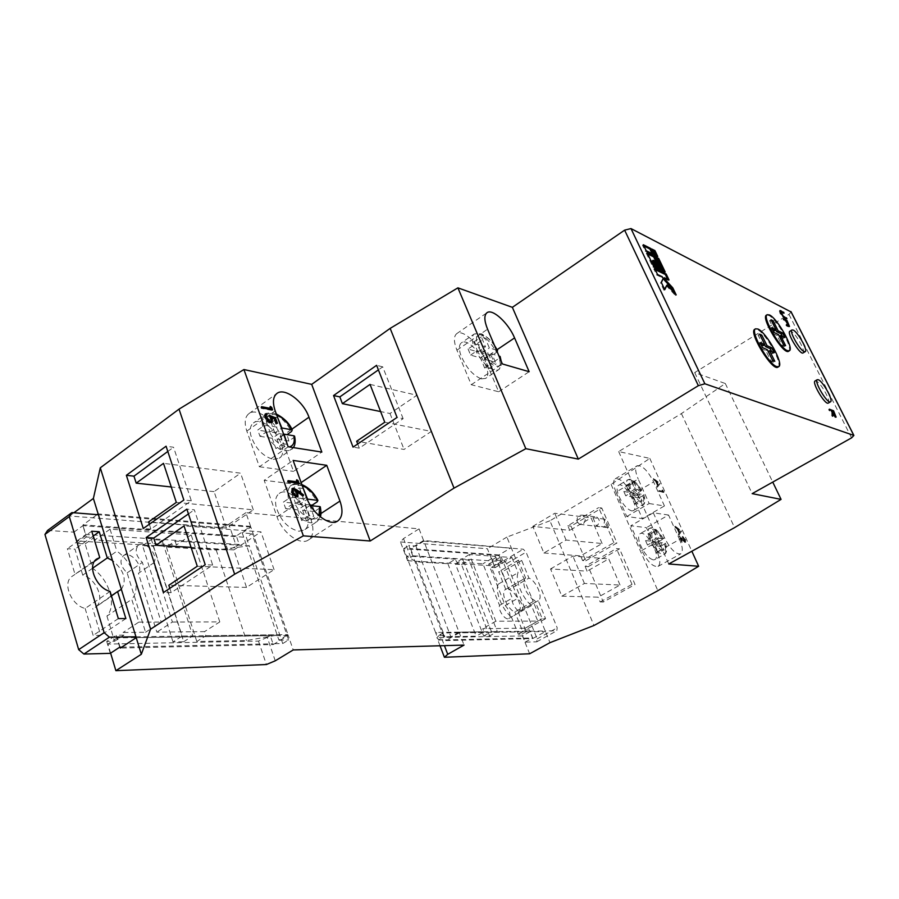 <?xml version="1.0" encoding="UTF-8"?>
<svg xmlns="http://www.w3.org/2000/svg" width="899" height="899" viewBox="0 0 899 899"><rect width="100%" height="100%" fill="white"/><g stroke="black" fill="none" stroke-linecap="round" stroke-linejoin="round"><path stroke-width="0.67" stroke-dasharray="4.5 3.37" d="M370.051 384.401L416.911 395.257L390.009 413.506L380.614 411.562M384.761 422.227L431.363 431.408L404.056 449.433L356.667 441.229M416.911 395.257L431.363 431.408M390.009 413.506L404.056 449.433M496.473 350.093L489.359 347.935L485.179 338.069L481.302 336.855L485.494 346.767L477.414 344.317L473.425 345.373C471.66 339.586 471.93 335.81 474.211 334.023C480.943 332.45 488.404 338.552 496.596 352.341L491.348 355.88L481.797 353.06L477.65 343.204L473.751 342.025L477.92 351.925L468.076 349.014L473.425 345.373M484.527 358.207C478.616 343.418 462.479 328.989 456.726 333.653C453.59 336.282 453.658 341.8 456.928 350.194L471.267 384.716L498.664 391.762L484.527 358.207L497.113 349.7M481.235 378.872L485.482 378.479C495.461 372.95 470.334 335.642 461.412 342.822C459.086 344.632 458.771 348.43 460.49 354.206C465.491 366.848 472.402 375.074 481.235 378.872M176.316 502.406L253.316 509.845L226.424 528.039L214.086 491.641L240.584 473.177L163.494 463.345M214.086 491.641L171.248 486.977M226.424 528.039L148.582 521.926M253.316 509.845L240.584 473.177M197.274 566.246L274.071 569.663L246.528 587.407L233.83 549.918L260.957 531.882L184.037 525.915M233.83 549.918L191.071 547.356M246.528 587.407L168.832 585.249M274.071 569.663L260.957 531.882M149.335 524.274L150.875 529.084L191.33 500.765L173.563 447.264L166.068 446.207M167.81 451.467L173.563 447.264M169.81 588.328L171.192 592.643L212.692 565.066L194.341 509.823L186.857 509.137M188.442 513.925L194.341 509.823M791.187 312.009L788.962 314.38L694.691 372.579L725.302 383.525L681.408 413.596L618.669 451.568L649.797 458.389L611.095 484.415L549.93 520.791L593.969 625.49M611.095 484.415L657.866 590.699M588.249 566.64L619.546 548.862L635.054 584.519L603.308 602.027L588.249 566.64L585.08 566.426L616.456 548.57L619.546 548.862M585.777 560.796L616.984 542.974L601.779 508.047L571.022 526.129L585.777 560.796L582.597 560.571L613.893 542.67L616.984 542.974M298.884 531.23L304.154 530.039C318.122 522.049 292.074 483.752 279.241 493.495C275.847 496.023 274.802 500.518 276.128 506.98C280.589 520.577 288.174 528.657 298.884 531.23M303.266 488.483L298.951 487.966L302.783 498.574L292.771 497.462L288.467 498.698L283.365 502.114L285.68 508.632L290.793 505.216L295.097 503.979C301.008 516.543 315.414 523.443 318.999 515.723M312.447 505.811L314.448 511.52L319.482 508.205C320.965 514.824 319.954 519.42 316.47 521.993C307.66 524.982 299.109 519.386 290.793 505.216M285.68 508.632L297.85 509.845L305.109 505.036L295.097 503.979M310.515 505.609L309.897 505.541L313.751 516.195L308.964 515.734L305.109 505.036M273.262 459.378L279.207 458.243C292.411 450.264 265.497 413.282 253.451 422.957C250.461 425.272 249.551 429.295 250.731 435.026C255.013 448.118 262.53 456.231 273.262 459.378M277.667 417.687L273.33 416.889L277.027 427.126L266.958 425.384L262.699 426.519L257.755 430.037L259.991 436.318L264.947 432.812L269.206 431.655C275.161 441.948 281.825 447.05 289.197 446.938M294.557 436.116L293.793 437.611L288.905 441.016L287.028 434.655M259.991 436.318L272.217 438.296L279.263 433.352L269.206 431.655M287.309 444.364L282.983 443.668L279.263 433.352M301.131 482.594L298.277 484.527L311.076 520.004C314.212 529.511 313.346 536.152 308.481 539.928C300.468 545.996 282.275 532.86 277.049 516.869L264.171 480.302L293.119 460.423M298.277 484.527L264.171 480.302M626.277 485.393L631.761 482.145L633.975 482.549L637.11 489.573L641.616 490.348C632.705 478.066 628.94 477.414 630.3 488.393L634.896 489.191L629.401 492.416L626.277 485.393L628.502 485.786L631.615 492.798L637.088 493.708L641.616 490.348M631.761 482.145L634.896 489.191M647.842 533.972L653.438 530.792L655.607 531.051L658.821 538.243L663.248 538.737C654.281 526.409 650.573 525.994 652.135 537.501L656.652 538.007L651.033 541.176L647.842 533.972L650.022 534.22L653.213 541.412L658.596 541.973L663.248 538.737M653.438 530.792L656.652 538.007M657.191 551.952L646.403 527.657L630.828 525.735L641.751 550.525C647.55 561.864 652.977 567.168 658.046 566.415C660.608 564.336 660.327 559.515 657.191 551.952L679.565 539.445L668.553 515.026L646.403 527.657M653.382 559.908L654.82 559.628C661.507 556.65 646.066 529.522 640.088 533.703C638.178 535.074 638.121 538.434 639.919 543.771C643.819 552.986 648.303 558.358 653.382 559.908M616.029 492.135L626.76 516.509L642.392 518.622L631.772 494.731C625.906 483.381 620.389 478.066 615.231 478.807C612.882 480.695 613.152 485.145 616.029 492.135L638.2 479.032L649.168 503.541L626.76 516.509M631.705 510.913L633.39 510.654C639.874 507.632 624.254 481.134 618.467 485.325C616.692 486.629 616.635 489.764 618.298 494.731C622.097 503.698 626.569 509.092 631.705 510.913M649.168 503.541L664.451 505.946L642.392 518.622M664.451 505.946L653.618 481.931C647.673 470.503 642.178 465.109 637.155 465.738C634.908 467.581 635.256 472.02 638.2 479.032M668.553 515.026L653.315 512.812L630.828 525.735M653.315 512.812L664.473 537.737C670.362 549.154 675.767 554.537 680.689 553.885C683.161 551.851 682.779 547.042 679.565 539.445M120.084 647.179L117.263 637.874L270.239 635.593L273.015 643.763L282.736 643.549L249.237 545.85L216.198 550.019L166.394 547.075L175.136 541.074L249.237 545.85L246.337 537.4L236.561 536.692L239.213 544.479L85.944 534.5L82.91 525.668L86.338 536.995L94.125 537.49L94.889 539.996L163.326 544.187L162.045 540.232L151.38 539.535L182.16 636.065L192.824 635.919L191.487 631.772L204.545 631.626L205.871 635.728L279.701 634.683L246.461 640.549L196.802 641.493L205.871 635.728M175.136 541.074L176.406 544.996L163.326 544.187L191.487 631.772L156.842 632.143L138.424 573.304L153.617 562.92L172.394 622.029L156.842 632.143M119.713 647.19L116.095 635.233L123.882 635.132L123.084 632.503L145.559 632.255L127.13 572.888C120.5 566.291 119.241 560.583 123.343 555.762C130.321 550.222 144.177 566.381 138.424 573.304M172.394 622.029L219.805 621.906L204.545 631.626M145.559 632.255L161.168 622.052L142.379 562.403C135.738 555.739 134.445 550.019 138.48 545.221C145.391 539.726 159.28 556.043 153.617 562.92M47.602 530.421L73.932 532.163L77.325 543.457L85.135 543.906L92.485 568.235C109.273 579.653 117.061 604.87 106.936 616.073L131.771 599.341L138.817 622.108L123.084 632.503M138.817 622.108L161.168 622.052M121.354 589.362C127.096 579.956 124.129 570.326 112.454 560.448M111.397 595.801L95.283 607.286L120.106 590.373M92.541 568.269L82.742 575.135C96.721 578.698 105.565 601.15 95.283 607.286M282.736 643.549L288.624 639.953L251.978 533.635L246.337 537.4M242.224 532.905L278.926 640.144L287.938 634.627L250.855 527.117L242.224 532.905L251.978 533.635M403.505 538.568L410.708 557.402L407.618 560.706L400.46 541.94L403.505 538.568L419.069 528.87L245.888 512.688L250.607 526.376L236.313 535.961L236.561 536.692L83.281 525.701L83.023 524.859L97.126 514.655M73.932 532.163L82.91 525.668M250.855 527.117L98.407 514.756M121.77 647.145L273.015 643.763L273.285 644.538L120.354 648.067M278.926 640.144L288.624 639.953M135.94 636.795L287.938 634.627M106.936 616.073L114.544 641.29L106.723 641.425L116.095 635.233M106.723 641.425L110.307 653.348M114.544 641.29L123.882 635.132M92.485 568.235L116.87 551.166C133.659 562.841 141.682 588.238 131.771 599.341M85.135 543.906L94.125 537.49M219.805 621.906L191.161 534.894L110.06 529.174L94.889 539.996M110.06 529.174L116.87 551.166M77.325 543.457L86.338 536.995M94.53 561.268L72.167 576.304L96.8 558.964M110.071 591.418L85.147 608.466C71.088 605.241 61.952 582.417 72.167 576.304M82.742 575.135L74.965 549.12L67.38 548.716L75.168 574.888M85.147 608.466L93.159 635.424L100.744 635.323L92.732 608.522M91.732 531.23L67.38 548.716M93.204 536.062L74.965 549.12M125.871 618.591L100.744 635.323M118.342 618.579L93.159 635.424M191.161 534.894L176.406 544.996M166.394 547.075L196.802 641.493M173.001 641.942L142.559 545.671L153.268 546.3L183.699 641.74L173.001 641.942L182.16 636.065M142.559 545.671L151.38 539.535M153.268 546.3L162.045 540.232M183.699 641.74L192.824 635.919M216.198 550.019L246.461 640.549M127.13 572.888L142.379 562.403M236.313 535.961L83.023 524.859M250.607 526.376L98.148 513.913M419.069 528.87L423.575 540.513L523.263 549.21L526.084 552.177L557.2 627.817L556.784 630.783L545.21 630.941L545.457 631.548L459.299 632.84L464.041 645.089M423.822 541.142L511.464 548.255L524.173 579.406C522.825 585.766 525.488 592.295 532.174 598.992L545.21 630.941L459.041 632.177L423.822 541.142L415.945 546.008L408.82 545.468L443.848 636.986L438.465 640.066L435.566 632.458L444.836 636.784L476.178 636.189L483.988 631.772L435.566 632.458L403.629 548.682L499.181 555.537L501.608 561.56L413.304 555.807L410.528 548.57L423.575 540.513M273.285 644.538L288.208 635.402L293.22 649.943M288.208 635.402L136.221 637.683M549.93 520.791L506.901 537.085L511.228 547.682L498.945 554.964L502.485 563.291L498.855 563.066L499.552 564.797L488.663 564.134L505.249 605.488C509.89 610.938 511.07 615.264 508.778 618.467C505.395 620.883 497.731 610.028 499.563 605.398L482.943 563.785L464.187 562.628L463.007 559.628L468.975 560.021L497.338 631.581L491.45 631.66L490.225 628.558L482.752 628.637L483.988 631.772M455.433 559.144L406.404 555.987L416.125 561.83L447.859 563.707L455.433 559.144L456.625 562.167L464.187 562.628L490.225 628.558L525.128 628.187L525.848 629.974L529.432 629.929L532.68 637.964L445.511 639.908L442.87 633.008L529.983 631.716L532.747 638.56L445.769 640.571L445.511 639.908L438.465 640.066M525.578 577.956L524.173 579.406L532.174 598.992L534.838 600.611L542.232 618.714L545.569 618.714L538.254 600.644C543.625 598.262 536.343 580.732 528.938 578.113L521.701 560.437L518.33 560.212L525.578 577.956L505.586 589.486C500.102 591.89 507.339 609.567 514.846 611.938L534.838 600.611M488.663 564.134L501.125 556.751L511.913 557.515L499.552 564.797M511.396 616.984L518.296 634.188L521.892 634.121L525.117 642.144L536.714 641.83L537.175 638.852L506.665 563.594L503.833 560.661L492.034 559.886L495.147 567.617L491.495 567.404L498.226 584.181C494.81 591.407 501.945 609.331 511.396 616.984L531.511 605.611L537.816 621.097L495.855 621.209L469.368 554.514L495.45 556.357L482.943 563.785M469.368 554.514L456.625 562.167M403.629 548.682L408.82 545.468M503.833 560.661L523.263 549.21M492.034 559.886L499.35 555.548M506.665 563.594L526.084 552.177M537.175 638.852L557.2 627.817M536.714 641.83L556.784 630.783M415.945 546.008L450.871 636.852L459.041 632.177M450.871 636.852L443.848 636.986M525.117 642.144L532.68 637.964M521.892 634.121L529.432 629.929M518.296 634.188L525.848 629.974M537.816 621.097L525.128 628.187M498.226 584.181L518.082 572.641C514.812 579.821 522.094 597.824 531.511 605.611M491.495 567.404L498.855 563.066M511.913 557.515L518.082 572.641M495.147 567.617L502.485 563.291M538.186 600.678L518.318 611.927C523.802 609.466 516.667 592.025 509.182 589.508L528.938 578.113M518.251 611.961L525.488 629.907L522.094 629.952L514.846 611.938M505.766 589.396L498.664 571.742L502.091 571.921L509.182 589.508M518.33 560.212L498.664 571.742M521.701 560.437L502.091 571.921M542.232 618.714L522.094 629.952M545.569 618.714L525.488 629.907M495.855 621.209L482.752 628.637M447.859 563.707L476.178 636.189M489.618 635.93L461.468 564.505L455.467 564.156L483.696 636.043L489.618 635.93L497.338 631.581M461.468 564.505L468.975 560.021M455.467 564.156L463.007 559.628M483.696 636.043L491.45 631.66M416.125 561.83L444.836 636.784M501.125 556.751L517.925 598.24C522.577 603.735 523.78 608.072 521.532 611.241C518.206 613.635 510.52 602.723 512.295 598.105L495.45 556.357M505.249 605.488L517.925 598.24M499.563 605.398L512.295 598.105M498.945 554.964L410.528 548.57M788.614 351.228C793.75 349.25 776.725 318.696 768.69 315.38L766.465 315.144M828.327 403.067C831.508 401.943 820.798 382.502 816.191 381.007L815.112 380.951M803.099 352.925C806.133 351.812 795.772 333.226 791.109 331.371L789.884 331.248M777.938 367.118C783.557 364.904 765.768 332.754 757.16 329.472L754.778 329.292M681.599 531.062L679.161 534.849L678.756 533.961L679.565 532.781L677.689 528.634L675.239 526.173L681.599 531.062L681.094 531.489L681.656 531.174M660.124 483.606L657.551 487L657.158 486.134L658.001 485.078L656.18 481.032L653.73 478.526L660.124 483.606L659.63 484.033L660.169 483.718M649.797 458.389L691.848 551.233M618.669 451.568L668.766 563.976M662.552 489.899L663.99 492.158L659.529 491.371L659.158 490.562L663.17 491.281L662.552 489.899L662.001 490.225L663.248 490.506M685.072 539.445L682.734 536.388L685.544 539.535L685.499 542.153L680.869 537.692L682.352 541.917L679.532 535.68L685.083 541.322L685.072 539.445L684.51 539.748L682.543 537.523L683.105 537.209M459.299 632.84L445.769 640.571M442.87 633.008L440.184 634.559L444.432 645.651M275.24 660.821L267.284 637.413L270.239 635.593M267.284 637.413L258.496 641.099L107.891 644.066L110.622 653.146M258.496 641.099L266.396 664.53M117.263 637.874L107.891 644.066M532.747 638.56L545.457 631.548L549.997 642.65M529.983 631.716L522.431 635.908L529.635 653.787M440.027 645.774L436.914 637.582L440.184 634.559M522.431 635.908L436.914 637.582M410.708 557.402L413.304 555.807M239.213 544.479L236.358 546.367L228.852 524.241L220.3 527.825L227.773 549.974L236.358 546.367M245.888 512.688L228.852 524.241M220.3 527.825L69.448 515.992L76.943 540.962L227.773 549.974M76.943 540.962L85.944 534.5M69.448 515.992L73.864 512.767M694.691 372.579L752.171 493.641M725.302 383.525L772.747 482.089M681.408 413.596L734.584 527.623M501.608 561.56L494.281 565.887L487.393 548.75L400.46 541.94M506.901 537.085L487.393 548.75M407.618 560.706L494.281 565.887M659.63 484.033L657.551 487M657 487.325L657.158 486.134M656.607 486.449L658.001 485.078M657.461 485.393L655.629 481.358L656.18 481.032M655.629 481.358L653.573 479.729L654.124 479.403M653.573 479.729L653.73 478.526M653.18 478.852L659.574 483.92M656.292 481.875L657.731 485.055L658.731 483.808L656.292 481.875L656.832 481.549L658.27 484.741L659.27 483.482L656.832 481.549M662.698 490.832L663.44 492.472L663.99 492.158M663.44 492.472L659.529 491.371M658.978 491.686L659.158 490.562M658.607 490.888L663.17 491.281M662.63 491.596L662.001 490.225M681.094 531.489L679.161 534.849M678.599 535.163L678.756 533.961M678.194 534.276L679.565 532.781M679.003 533.096L677.127 528.949L677.689 528.634M677.127 528.949L675.082 527.387L675.643 527.072M675.082 527.387L675.239 526.173M674.688 526.488L681.037 531.376M677.79 529.455L679.262 532.714L680.206 531.32L677.79 529.455L678.34 529.14L679.813 532.399L680.768 531.006L678.34 529.14M680.206 531.32L680.768 531.006M682.543 537.523L682.734 536.388M682.172 536.703L684.982 539.85L685.544 539.535M684.982 539.85L684.937 542.468L685.499 542.153M684.937 542.468L680.307 538.007L680.869 537.692M680.307 538.007L682.24 542.277L682.802 541.962M681.79 542.232L678.97 535.995L679.532 535.68M678.97 535.995L682.397 539.76L682.959 539.445M682.397 539.76L685.083 541.322M684.521 541.636L684.51 539.748M270.363 408.989L269.621 406.932L270.329 406.415M269.621 406.932L270.846 407.82M271.622 409.697L271.869 410.394L272.588 409.877M271.869 410.394L261.272 408.404L261.991 407.888M261.272 408.404L260.834 407.191L261.553 406.674M260.834 407.191L261.811 407.382M276.465 423.126L276.712 423.811L277.431 423.294M276.712 423.811L275.633 423.62L276.353 423.103M275.633 423.62L273.981 419.035L274.701 418.529M273.981 419.035L270.981 417.788M271.712 422.53L270.509 422.564M269.79 423.081C267.385 422.451 265.576 420.653 264.34 417.675L265.059 417.158M264.34 417.675L265.093 414.203M266.228 415.102L267.025 414.799M265.958 419.024L267.093 420.507M270.723 421.373L270.565 419.024L271.284 418.507M270.565 419.024L268.947 415.956L269.678 415.439M268.947 415.956L270.318 416.507M296.805 482.358L296.041 480.223L296.782 479.729M296.041 480.223L297.266 481.077M298.108 483.123L298.333 483.741L299.075 483.246M298.333 483.741L287.781 482.426L288.534 481.92M287.781 482.426L287.332 481.167L288.085 480.662M287.332 481.167L288.309 481.291M302.783 495.383L302.57 496.27L303.311 495.776M302.57 496.27L296.996 492.09M297.547 496.81L296.737 496.866M295.996 497.361L291.164 492.596L291.917 492.09M291.164 492.596L291.984 488.786M292.692 493.708L293.715 495.068M296.524 495.596L296.445 493.158L292.962 489.966M296.445 493.158L297.187 492.663M293.288 489.966L294.029 489.472M652.371 250.248L650.966 249.54L651.775 249.001M650.966 249.54L653.798 255.44L656.955 257.013L656.36 255.788M656.955 257.013L657.753 256.485M653.798 255.44L654.596 254.9M643.931 245.989L642.515 245.281L645.37 251.237L652.73 254.911L652.146 253.675M652.73 254.911L653.539 254.372M645.37 251.237L646.179 250.697M642.515 245.281L643.324 244.73M656.135 258.103L654.742 257.417L655.54 256.878M654.742 257.417L661.259 271.026L664.395 272.543L663.822 271.341M664.395 272.543L665.204 272.004M661.259 271.026L662.069 270.487M647.718 253.934L646.314 253.237L647.123 252.686M652.393 260.8L653.326 261.261L657.023 268.992L660.203 270.52L659.619 269.307M660.203 270.52L661.012 269.981M657.023 268.992L657.832 268.441M653.326 261.261L654.146 260.721M646.314 253.237L652.876 266.992L656.09 268.543L655.506 267.318M656.09 268.543L656.899 267.992M652.876 266.992L653.697 266.441M663.563 278.274L668.204 280.477L667.631 279.286M668.204 280.477L669.013 279.937M666.226 285.556L675.374 295.445L673.969 292.512M675.374 295.445L676.194 294.917M655.236 269.666L653.831 268.992L656.72 275.038L661.45 277.274L662.406 279.286L660.529 283.039L663.956 290.231L664.507 289.096M663.956 290.231L664.788 289.692M660.529 283.039L661.349 282.5M662.406 279.286L663.226 278.746M661.45 277.274L662.26 276.735M656.72 275.038L657.54 274.498M653.831 268.992L654.652 268.453M780.737 311.447L783.063 312.537M782.973 312.594L783.434 313.504L784.119 313.077M783.434 313.504L780.197 311.886L780.883 311.459M780.197 311.886L780.973 313.549M780.546 313.818L782.782 316.19M782.411 316.414L785.895 318.156M785.816 318.212L786.277 319.123L786.973 318.707M786.277 319.123L783.602 317.785L780.107 313.639L780.793 313.212M780.107 313.639L779.377 310.942L780.029 310.548M788.254 325.876L785.625 321.359L783.501 320.19L783.029 319.269L783.726 318.842M783.029 319.269L786.232 320.864M785.625 321.359L787.445 321.392M786.749 321.808L786.636 321.235M786.164 321.516L788.704 324.415M788.243 324.696L788.681 325.64M788.884 326.348L788.03 326.697L786.378 325.887L787.063 325.46M786.378 325.887L785.906 324.955L786.603 324.528M785.906 324.955L788.097 325.966M787.771 324.337L788.468 323.91M783.501 320.19L784.198 319.763M835.486 416.878L835.137 417.518L832.069 413.27L832.137 416.529L831.463 412.079L829.125 410.562L828.631 409.596L829.35 409.18M828.631 409.596L829.788 410.023M832.89 411.293L835.497 415.507M835.137 417.518L835.856 417.102M832.137 416.529L832.856 416.113M831.53 415.327L832.249 414.911M831.463 412.079L832.182 411.663M831.069 411.293L831.789 410.877M829.125 410.562L829.844 410.146M832.339 413.124L834.789 416.552L832.89 411.978L831.496 411.45L832.204 412.866M832.89 411.978L833.609 411.562M761.082 344.632L758.576 343.53L761.071 348.565L765.824 350.632L771.117 361.297L773.309 362.23L774.814 361.319M771.69 351.633L772.679 353.61L768.027 351.588L773.309 362.23M763.341 345.632L758.082 335.046L760.318 336.057L764.667 344.823M771.117 361.297L772.623 360.387M765.824 350.632L767.319 349.722M758.082 335.046L759.576 334.125M761.071 348.565L762.577 347.643M758.576 343.53L760.082 342.609M772.679 353.61L774.163 352.711M772.668 329.776L770.196 328.607L772.589 333.394L777.039 335.473L782.13 345.621L784.186 346.553L785.625 345.677M779.343 336.305L784.186 346.553M779.118 336.44L783.467 338.485L784.894 337.608M782.456 336.462L783.467 338.485M774.657 330.72L769.611 320.662L771.702 321.673L775.871 329.978M778.478 334.597L777.039 335.473M772.589 333.394L774.039 332.506M770.196 328.607L771.634 327.719M769.611 320.662L771.039 319.774M782.13 345.621L783.568 344.744M630.3 488.393L623.805 491.483L625.715 495.787L631.289 496.686L634.436 503.766L636.638 504.103L642.156 500.889L639.009 493.832L643.695 494.664L642.796 495.709C644.538 500.732 644.527 503.901 642.74 505.227C638.998 506.025 634.615 502.125 629.592 493.506L625.715 495.787M639.009 493.832L633.503 497.046L638.975 497.934L637.088 493.708M638.975 497.934L642.796 495.709M629.592 493.506L632.222 492.697L636.807 493.461L639.953 500.541L642.156 500.889M652.135 537.501L645.538 540.591L647.494 544.996L652.977 545.547L656.191 552.795L658.36 552.997L663.99 549.851L660.765 542.614L665.372 543.142L664.428 544.12C666.305 549.514 666.283 552.907 664.383 554.312C660.686 555.11 656.371 551.267 651.449 542.771L647.494 544.996M660.765 542.614L655.157 545.772L660.529 546.311L658.596 541.973M660.529 546.311L664.428 544.12M651.449 542.771L654.09 541.906L658.607 542.389L661.833 549.649L663.99 549.851M645.538 540.591L651.033 541.176M655.157 545.772L658.36 552.997M658.607 542.389L652.977 545.547M658.821 538.243L653.213 541.412M656.191 552.795L661.833 549.649M650.022 534.22L655.607 531.051M623.805 491.483L629.401 492.416M633.503 497.046L636.638 504.103M637.11 489.573L631.615 492.798M636.807 493.461L631.289 496.686M628.502 485.786L633.975 482.549M634.436 503.766L639.953 500.541M288.186 446.781L259.395 466.761L246.832 431.093C244.135 422.788 244.831 416.967 248.899 413.641C256.833 407.18 275.847 421.092 281.05 436.757L293.535 471.379L321.853 452.073M259.395 466.761L293.535 471.379M288.905 441.016L277.038 439.083L283.713 434.419M283.702 434.397L274.824 432.902L281.477 428.216M286.68 434.891L283.736 434.397M274.824 432.902L271.161 422.732L266.329 421.878L269.992 432.093L257.755 430.037M269.992 432.093L277.027 427.126M272.217 438.296L275.903 448.601L282.983 443.668M277.038 439.083L280.735 449.343L275.903 448.601M266.329 421.878L273.33 416.889M271.161 422.732L277.791 418.024M280.735 449.343L287.792 444.432M320.302 506.811L319.482 508.205M314.448 511.52L302.648 510.329L309.897 505.541M310.121 504.957L300.345 503.923L307.244 499.327M300.345 503.923L296.558 493.371L291.748 492.821L295.546 503.406L283.365 502.114M295.546 503.406L302.783 498.574M297.85 509.845L301.682 520.532L308.964 515.734M302.648 510.329L306.48 520.971L301.682 520.532M291.748 492.821L298.951 487.966M296.558 493.371L303.379 488.798M306.48 520.971L313.751 516.195M561.841 596.161L598.138 597.172L620.029 585.035L584.429 583.451L561.841 596.161L550.525 568.943L587.092 571.146L585.08 566.426M603.308 602.027L600.172 601.959L598.138 597.172M600.172 601.959L632.008 584.372L635.054 584.519M632.008 584.372L616.456 548.57M620.029 585.035L608.735 558.875L587.092 571.146M613.893 542.67L598.667 507.609L601.779 508.047M543.895 552.997L580.608 555.874L602.116 543.524L566.089 540.052L543.895 552.997L532.815 526.353L569.775 530.376L567.82 525.758L598.667 507.609M567.82 525.758L571.022 526.129M582.597 560.571L580.608 555.874M602.116 543.524L591.059 517.891L569.775 530.376M550.525 568.943L572.865 556.088L608.735 558.875M584.429 583.451L572.865 556.088M532.815 526.353L554.762 513.262L591.059 517.891M566.089 540.052L554.762 513.262M171.192 592.643L163.596 592.475M212.692 565.066L205.219 564.718M191.33 500.765L183.845 500.024M150.875 529.084L143.278 528.522M498.664 391.762L529.151 371.703M471.267 384.716L502.361 363.949M468.076 349.014L470.615 355.094L480.448 357.937L484.64 367.916L488.505 368.995L484.325 359.061L493.854 361.814L491.348 355.88M493.854 361.814L499.125 358.285C500.979 364.185 500.721 368.051 498.372 369.894C491.731 371.489 484.258 365.342 475.976 351.453L479.976 350.396L488.045 352.79L492.27 362.791L496.124 363.893L491.91 353.948L499.001 356.049M470.615 355.094L475.976 351.453M477.92 351.925L485.494 346.767M473.751 342.025L481.302 336.855M477.65 343.204L485.179 338.069M481.797 353.06L489.359 347.935M500.102 356.454L499.125 358.285M484.325 359.061L491.91 353.948M488.505 368.995L496.124 363.893M484.64 367.916L492.27 362.791M480.448 357.937L488.045 352.79M357.712 443.971L359.297 448.151L403.134 418.676L397.055 417.428M359.297 448.151L353.049 447.118M403.134 418.676L382.727 366.859L378.4 369.894M382.727 366.859L376.602 365.32M577.282 521.959C576.484 517.161 578.237 514.902 582.518 515.172C587.62 516.869 584.665 526.387 579.675 524.319L577.282 521.959M608.601 527.387L606.027 527.421L603.679 525.128L605.049 519.229L608.601 527.387L596.486 525.949C600.229 522.948 600.296 519.97 596.689 517.015L592.913 517.678L605.049 519.229M592.913 517.678L596.486 525.949M494.911 346.441C485.82 332.113 472.739 330.18 477.414 344.317M288.467 498.698C287.096 492.225 288.096 487.741 291.456 485.235C300.367 482.224 308.941 487.764 317.167 501.856M262.699 426.519C261.497 420.777 262.362 416.765 265.317 414.473C274.296 411.461 283.05 417.125 291.568 431.475M293.793 437.611C295.108 443.499 294.231 447.612 291.164 449.972C282.297 452.972 273.554 447.241 264.947 432.812M311.076 520.004L320.921 513.554M277.049 516.869L306.447 497.282M631.772 494.731L653.618 481.931M641.751 550.525L664.473 537.737M788.962 314.38L851.578 437.869M682.521 540.434L683.083 540.119M780.77 312.144L781.456 311.717M783.602 317.785L784.299 317.358M788.03 326.697L788.726 326.27M784.681 320.786L785.366 320.359M833.912 413.989L834.632 413.585M627.682 489.202C625.985 484.235 626.019 481.1 627.76 479.819C631.536 479.021 635.919 482.909 640.908 491.472M632.222 492.697C641.257 505.047 645.021 505.676 643.515 494.596M649.494 538.355C647.673 533.017 647.696 529.657 649.572 528.297C653.292 527.499 657.596 531.331 662.496 539.782M654.09 541.906C663.192 554.312 666.889 554.694 665.193 543.086M281.05 436.757L291.872 429.171M246.832 431.093L275.195 410.865M276.712 415.046C269.059 413.068 265.812 416.518 266.958 425.384M302.278 485.741C294.658 484.213 291.49 488.112 292.771 497.462M456.928 350.194L487.573 329.191M479.976 350.396C487.595 365.511 502.844 372.152 500.563 359.724M301.862 484.617C297.693 483.19 294.22 483.392 291.456 485.235L279.241 493.495M320.28 516.801L316.47 521.993L304.154 530.039M276.341 414.034C271.172 412.315 267.497 412.461 265.317 414.473L253.451 422.957M293.434 447.612L279.207 458.243M123.343 555.762L138.48 545.221M505.586 589.486L525.398 578.046M518.318 611.927L538.254 600.644M508.778 618.467L521.532 611.241M615.231 478.807L637.155 465.738M658.046 566.415L680.689 553.885M685.791 542.108L685.229 542.412M272.116 422.339L271.386 422.845M265.419 413.888L264.688 414.405M297.962 496.63L297.221 497.125M292.321 488.483L291.568 488.989M780.062 310.515L779.377 310.942M789.491 326.461L788.805 326.876M836.126 417.114L835.407 417.529M641.796 490.416C632.334 476.167 629.761 479.425 627.76 479.819L618.467 485.325M643.706 494.664C645.358 499.417 645.336 504.317 642.74 505.227L633.39 510.654M663.428 538.793C654.607 525.207 651.517 527.713 649.572 528.297L640.088 533.703M665.372 543.142C667.283 548.716 666.946 553.379 664.383 554.312L654.82 559.628M248.899 413.641L276.937 393.436M308.481 539.928L337.777 520.959M456.726 333.653L486.966 312.728M494.54 345.553C491.629 340.743 487.236 336.822 481.37 333.765L474.211 334.023L461.412 342.822M501.181 361.162C501.608 365.522 500.676 368.433 498.372 369.894L485.482 378.479M579.675 524.319L606.027 527.421M582.518 515.172L596.689 517.015"/><path stroke-width="1.35" d="M357.712 443.971L356.667 441.229L384.761 422.227L370.051 384.401L342.395 403.662L380.614 411.562M497.214 351.846L497.529 350.475L496.473 350.093M171.248 486.977L136.198 483.156L163.494 463.345L176.316 502.406L148.582 521.926L149.335 524.274M191.071 547.356L156.044 545.255L184.037 525.915L197.274 566.246L168.832 585.249L169.81 588.328M136.198 483.156L133.962 476.167L167.81 451.467M156.044 545.255L153.74 538.04L188.442 513.925M183.845 500.024L166.068 446.207L126.366 475.301L143.278 528.522L183.845 500.024M73.864 512.767L93.384 498.451L100.295 467.817L150.594 629.165L234.639 574.214L303.356 535.849L370.208 540.996L454.029 488.123L525.825 448.691L578.315 459.108L698.354 385.682L624.625 230.155L630.986 228.571L791.187 312.009M100.295 467.817L179.025 409.135L234.639 574.214M163.596 592.475L146.144 537.535L186.857 509.137L205.219 564.718L163.596 592.475M790.985 311.616L853.893 435.453L851.578 437.869L752.171 493.641L781.074 499.383L734.584 527.623L668.766 563.976L698.658 566.269L657.866 590.699L593.969 625.49L549.997 642.65L529.635 653.787L444.409 657.27L440.027 645.774M312.447 505.811L312.144 505.171L317.167 501.856L317.92 500.395L307.57 499.114L303.266 488.483M318.999 515.723L319.639 506.564L310.515 505.609M287.028 434.655L291.568 431.475L292.254 429.902L281.837 427.958L277.667 417.687M289.197 446.938C293.501 445.837 295.063 442.128 293.872 435.801L284.073 434.161L287.309 444.364M326.753 465.311L339.968 501.069C343.227 510.632 342.497 517.262 337.777 520.959C330 526.881 311.863 513.385 306.447 497.282L293.119 460.423L326.753 465.311L301.131 482.594M308.964 417.203L321.853 452.073L288.186 446.781L275.195 410.865C272.408 402.494 272.981 396.684 276.937 393.436C284.623 387.143 303.581 401.437 308.964 417.203L291.872 429.171M297.243 490.146L303.525 494.877L303.311 495.776L297.749 491.584L297.962 496.63L296.737 496.866L291.917 492.09L292.321 488.483L293.613 488.213L297.243 490.146L296.501 490.64L302.783 495.371L303.525 494.877M275.442 417.777L277.431 423.294L276.353 423.103L274.701 418.529L271.667 417.305L272.442 418.923L272.116 422.339L270.509 422.564L265.059 417.158L265.419 413.888L266.587 413.585L267.025 414.799L266.362 415.012L266.183 417.428L270.116 421.35L271.161 421.204L271.284 418.507L269.678 415.439L275.442 417.777L274.723 418.293L276.465 423.126M179.025 409.135L243.921 369.534L311.695 384.367L370.208 540.996M243.921 369.534L303.356 535.849M270.329 406.415L271.7 407.404L272.588 409.877L261.991 407.888L261.553 406.674L271.071 408.472L270.329 406.415M296.782 479.729L298.142 480.673L299.075 483.246L288.534 481.92L288.085 480.662L297.547 481.864L296.782 479.729M97.126 514.655L98.148 513.913L98.407 514.756L71.886 512.599L69.29 516.588L104.138 632.671L109.386 637.177L83.91 654.056L110.307 653.348L119.713 647.19L121.77 647.145M98.407 514.756L141.323 654.27L150.594 629.165M109.386 637.177L135.94 636.795M121.354 589.362L117.589 591.587L125.871 618.591L118.342 618.579L110.071 591.418C96.081 587.991 86.742 564.965 96.8 558.964L99.755 557.594L91.732 531.23L99.25 531.736L107.284 557.953L112.454 560.448M117.589 591.587L111.397 595.801M107.284 557.953L92.541 568.269M83.91 654.056L78.674 649.64L44.95 534.433L47.602 530.421L71.886 512.599M44.95 534.433L69.29 516.588M78.674 649.64L104.138 632.671M99.755 557.594L94.53 561.268M99.25 531.736L93.204 536.062M136.221 637.683L120.354 648.067L120.084 647.179M444.432 645.651L447.736 654.303L464.041 645.089L293.22 649.943L275.24 660.821L266.396 664.53L115.881 670.676L141.323 654.27M767.184 314.706L766.465 315.144C760.397 317.561 783.714 355.543 788.614 351.228L789.333 350.79C794.458 348.812 777.433 318.257 769.409 314.931L767.184 314.706C761.947 316.504 779.489 347.879 787.322 350.644L789.333 350.79M783.726 318.842L786.973 320.471L789.491 326.461L787.063 325.46L786.603 324.528L788.895 325.505L788.468 323.91L783.726 318.842M817.258 379.693L815.112 380.951C811.471 382.311 825.349 405.55 828.327 403.067L830.474 401.819C833.643 400.707 822.922 381.255 818.326 379.749L817.258 379.693C813.629 381.041 827.518 404.303 830.474 401.819M630.986 228.571L704.872 383.783L853.814 435.419L790.895 311.56M651.775 249.001L654.596 254.9L657.753 256.485L654.933 250.596L651.775 249.001M650.707 248.461L643.324 244.73L646.179 250.697L653.539 254.372L650.707 248.461L649.91 249.001L643.931 245.989M655.54 256.878L662.069 270.487L665.204 272.004L658.697 258.44L655.54 256.878M647.123 252.686L653.697 266.441L656.899 267.992L653.202 260.26L654.146 260.721L657.832 268.441L661.012 269.981L654.483 256.35L647.123 252.686M666.159 273.993L654.652 268.453L657.54 274.498L662.26 276.735L663.226 278.746L661.349 282.5L664.788 289.692L667.036 285.017L676.194 294.917L672.789 287.826L665.327 279.746L664.372 277.746L669.013 279.937L666.159 273.993L665.35 274.521L655.236 269.666M791.974 329.967L789.884 331.248C786.344 332.63 800.245 355.408 803.099 352.925L805.212 351.655C808.223 350.565 797.851 331.967 793.199 330.09L791.974 329.967C788.917 331.001 799.481 349.891 804.066 351.565L805.212 351.655M780.973 310.784L784.119 313.077L780.703 311.459L783.108 315.987L786.973 318.707L784.299 317.358L780.793 313.212L780.062 310.515L780.973 310.784L780.175 311.796M829.35 409.18L833.553 410.764L836.126 417.114L832.789 412.855L832.856 416.113L831.789 410.877L829.35 409.18M755.531 328.832L754.778 329.292C748.148 331.967 772.522 371.793 777.938 367.118L778.691 366.668C784.299 364.455 766.499 332.304 757.902 329.012L755.531 328.832C749.8 330.854 768.173 363.904 776.556 366.578L778.691 366.668M691.848 551.233L698.658 566.269M110.622 653.146L115.881 670.676M447.736 654.303L444.409 657.27M93.384 498.451L98.148 513.913M397.055 417.428L376.602 365.32L333.551 395.549L353.049 447.118L397.055 417.428M311.695 384.367L390.155 328.382L454.029 488.123M390.155 328.382L457.906 287.849L525.825 448.691M487.573 329.191L502.361 363.949L529.151 371.703L514.576 337.923C508.463 323.056 492.427 308.256 486.966 312.728C483.977 315.246 484.179 320.741 487.573 329.191M457.906 287.849L512.363 307.334L578.315 459.108M512.363 307.334L624.625 230.155M772.747 482.089L781.074 499.383M704.872 383.783L698.354 385.682M270.846 407.82L271.7 407.404M270.981 407.921L271.622 409.697M261.811 407.382L270.363 408.989L271.071 408.472M270.981 417.788L271.667 417.305M271.183 418.237L271.723 419.44L272.442 418.923M271.723 419.44L271.712 422.53M265.093 414.203L266.587 413.585M265.868 414.102L266.228 415.102M266.082 415.349L265.452 417.945L266.183 417.428M265.452 417.945L265.958 419.024M267.093 420.507L269.397 421.867L270.116 421.35M269.397 421.867L270.723 421.373M270.318 416.507L274.723 418.293M297.266 481.077L298.142 480.673M297.4 481.179L298.108 483.123M288.309 481.291L297.547 481.864M298.367 493.057L297.625 493.551L296.996 492.09L297.749 491.584M297.625 493.551L297.547 496.81M291.984 488.786L293.613 488.213M292.872 488.719L296.501 490.64M292.962 489.966L292.692 493.708M293.715 495.068L295.479 496.091L296.524 495.596M296.232 495.596L296.962 495.45L297.187 492.663L294.029 489.472L293.265 489.629L293.029 492.281L296.232 495.596L295.479 496.091M292.276 492.787L293.029 492.281M656.36 255.788L654.135 251.136L652.371 250.248M654.135 251.136L654.933 250.596M652.146 253.675L649.91 249.001M663.822 271.341L657.899 258.979L656.135 258.103M657.899 258.979L658.697 258.44M659.619 269.307L653.674 256.889L647.718 253.934M653.674 256.889L654.483 256.35M655.506 267.318L652.393 260.8L653.202 260.26M667.631 279.286L665.35 274.521M673.969 292.512L671.98 288.365L664.518 280.274L663.563 278.274L664.372 277.746M664.518 280.274L665.327 279.746M671.98 288.365L672.789 287.826M664.507 289.096L667.036 285.017M783.063 312.537L783.658 312.167M785.895 318.156L786.501 317.785M786.232 320.864L786.973 320.471M788.681 325.64L788.884 326.348M788.097 325.966L788.805 325.539M829.788 410.023L833.553 410.764M835.306 416.259L835.486 416.878M832.216 413.192L832.789 412.855M834.632 413.585L833.609 411.562L832.216 411.045L835.362 416.136L834.632 413.585M771.926 321.539L773.129 320.797L771.039 319.774L776.095 329.843L774.657 330.72L772.668 329.776M773.129 320.797L778.163 330.832L782.523 332.9L784.894 337.608L780.546 335.563L785.625 345.677L783.568 344.744L778.478 334.597L774.039 332.506L771.634 327.719L776.095 329.843M762.577 347.643L767.319 349.722L772.623 360.387L774.814 361.319L769.522 350.677L774.163 352.711L771.702 347.756L767.049 345.699L761.801 335.147L759.576 334.125L764.835 344.71L760.082 342.609L762.577 347.643M764.667 344.823L765.555 346.609L770.218 348.666L771.69 351.633M761.082 344.632L763.341 345.632L764.835 344.71M768.196 351.487L769.522 350.677M760.487 335.956L761.801 335.147M765.555 346.609L767.049 345.699M770.218 348.666L771.702 347.756M775.871 329.978L776.736 331.709L781.107 333.776L782.456 336.462M781.107 333.776L782.523 332.9M780.546 335.563L779.343 336.305M778.163 330.832L776.736 331.709M293.872 435.801L294.557 436.116C295.636 440.87 295.265 444.702 293.434 447.612M319.639 506.564L320.302 506.811C321.168 511.992 321.157 515.318 320.28 516.801M312.144 505.171L310.121 504.957M153.74 538.04L146.144 537.535M133.962 476.167L126.366 475.301M499.001 356.049L500.102 356.454L501.181 361.162M378.4 369.894L339.833 396.886L342.395 403.662M339.833 396.886L333.551 395.549M497.226 350.329L494.911 346.441M320.921 513.554L339.968 501.069M787.502 325.663L788.131 325.281M291.636 429.666C287.747 422.418 282.769 417.541 276.712 415.046M317.313 500.192C313.346 492.776 308.323 487.955 302.278 485.741M497.113 349.7L514.576 337.923M500.563 359.724L499.765 356.274M266.362 415.012L265.632 415.529M271.161 421.204L270.43 421.71M296.962 495.45L296.209 495.956M293.265 489.629L292.512 490.124M788.895 325.505L788.209 325.932M317.931 500.395C313.796 492.562 308.447 487.303 301.862 484.617M292.254 429.902C289.332 423.305 284.028 418.013 276.341 414.034M497.529 350.475L494.54 345.553"/></g></svg>
